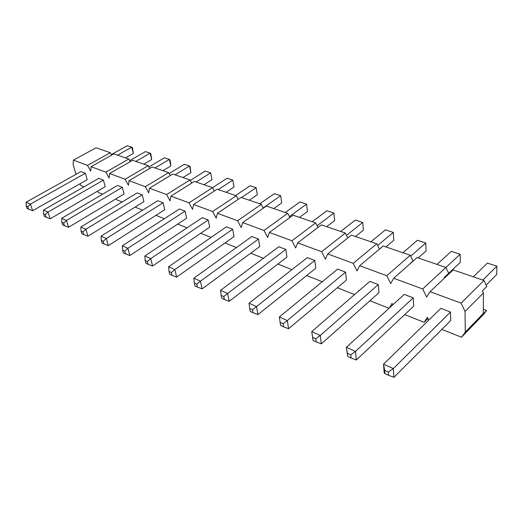 <?xml version="1.0" encoding="UTF-8"?>
<svg xmlns="http://www.w3.org/2000/svg" width="523" height="523" viewBox="0 0 523 523"><rect width="100%" height="100%" fill="white"/><g stroke="black" fill="none" stroke-linecap="round" stroke-linejoin="round"><path stroke-width="0.78" d="M43.579 213.933L43.494 210.043L98.788 178.343L103.417 180.108L105.228 186.665L50.175 218.797L46.089 217.222L45.266 214.705L43.579 213.933L44.403 216.444L46.089 217.222M81.045 231.114L80.875 226.989L137.118 192.915L142.217 194.85L143.917 201.662L87.949 236.219L83.706 234.579L82.915 231.97L81.045 231.114L81.836 233.722L83.706 234.579M122.624 250.177L122.349 245.784L179.428 208.991L185.077 211.142L186.633 218.215L129.867 255.544L125.448 253.845L124.703 251.132L122.624 250.177L123.369 252.89L125.448 253.845M169.027 271.457L168.628 266.763L226.381 226.838L232.663 229.224L234.036 236.592L176.643 277.118L172.034 275.346L171.354 272.522L169.027 271.457L169.714 274.274L172.034 275.346M221.151 295.358L220.595 290.311L278.779 246.751L285.813 249.425L286.95 257.1L229.172 301.34L224.374 299.502L223.772 296.561L221.151 295.358L221.752 298.293L224.374 299.502M280.112 322.397L279.367 316.951L337.629 269.116L345.559 272.13L346.389 280.132L288.598 328.738L283.577 326.829L283.093 323.763L280.112 322.397L280.609 325.456L283.577 326.829M347.71 356.425L346.376 347.318L404.201 294.423L413.209 297.842L413.634 306.197L356.359 359.981L351.116 357.994L350.776 354.797L347.364 353.234L347.71 356.425L351.116 357.994M483.317 309.237L486.58 310.433L482.291 314.866L483.291 313.532L483.409 292.985L482.409 290.86L486.782 286.473L483.952 280.452L453.18 269.927L430.043 291.677L426.631 297.044L422.695 288.971L445.884 267.436L417.073 257.584L393.695 278.275L390.694 283.577L386.817 275.739L410.235 255.244L383.202 246L359.654 265.723L357.026 270.96L353.202 263.344L376.776 243.81L351.364 235.115L327.705 253.943L325.417 259.12L321.652 251.713L345.317 233.049L321.384 224.864L297.672 242.868L295.678 247.974L291.971 240.77L315.683 222.916L293.102 215.195L269.384 232.441L267.658 237.475L264.004 230.46L287.722 213.358L266.377 206.055L242.692 222.595L241.208 227.564L237.612 220.726L261.291 204.316L241.083 197.413L217.457 213.292L216.195 218.189L212.652 211.521L236.265 195.765L217.117 189.215L193.575 204.486L192.51 209.318L189.025 202.813L212.541 187.652L194.366 181.435L170.936 196.138L170.047 200.897L166.615 194.549L190.019 179.951L172.74 174.041L149.441 188.215L148.715 192.909L145.342 186.704L168.609 172.629L152.167 167.007L129.011 180.683L128.436 185.305L125.108 179.245L148.231 165.66L132.567 160.306L109.569 173.512L109.124 178.068L105.849 172.145L128.815 159.025L113.87 153.912L91.041 166.68L90.721 171.171L87.498 165.373L110.288 152.69L96.016 147.806L73.364 160.169L73.155 164.595L76.018 174.322M79.875 183.861L80.79 185.495L84.053 186.796M97.559 191.143L98.304 192.477L102.639 194.203M116.093 198.786L116.649 199.786L122.153 201.983M135.542 206.833L135.882 207.448L142.674 210.154M155.965 215.313L164.274 218.764M177.676 224.106L187.038 227.838M200.701 233.284L211.076 237.416M225.001 242.966L236.488 247.542M250.687 253.204L263.396 258.27M277.883 264.043L291.939 269.646M306.713 275.536L322.266 281.727M337.348 287.742L354.555 294.599M358.373 291.291L358.856 290.37L359.033 290.723M369.944 300.732L389.001 308.328M389.36 307.995L392.047 303.405L392.773 304.87M404.704 314.584L424.127 322.325L427.441 317.311L428.808 320.102M441.857 329.392L461.502 337.217L465.254 332.164L465.065 311.447L461.083 303.118L430.043 291.677M393.695 278.275L422.695 288.971M359.654 265.723L386.817 275.739M327.705 253.943L353.202 263.344M297.672 242.868L321.652 251.713M269.384 232.441L291.971 240.77M242.692 222.595L264.004 230.46M217.457 213.292L237.612 220.726M193.575 204.486L212.652 211.521M170.936 196.138L189.025 202.813M149.441 188.215L166.615 194.549M129.011 180.683L145.342 186.704M109.569 173.512L125.108 179.245M91.041 166.68L105.849 172.145M73.364 160.169L87.498 165.373M384.915 373.599L384.215 372.827L383.522 364.158L440.869 308.361L450.506 312.022L450.689 320.56L393.937 377.312L388.569 375.285L388.328 372.016L384.66 370.336L384.915 373.599L388.569 375.285M313.022 340.414L311.734 331.621L369.859 281.367L378.306 284.577L378.94 292.749L321.331 343.833L316.199 341.885L315.781 338.754L312.597 337.289L313.022 340.414L316.199 341.885M249.693 308.446L249.053 303.209L307.321 257.604L314.787 260.441L315.781 268.273L257.944 314.604L253.034 312.728L252.485 309.727L249.693 308.446L250.249 311.447L253.034 312.728M194.308 283.048L193.837 278.184L251.844 236.514L258.486 239.037L259.748 246.555L202.12 288.866L197.419 287.062L196.779 284.179L194.308 283.048L194.955 285.924L197.419 287.062M145.172 260.519L144.838 255.976L202.277 217.679L208.232 219.941L209.703 227.159L152.592 266.024L148.087 264.292L147.368 261.526L145.172 260.519L145.891 263.278L148.087 264.292M101.279 240.39L101.063 236.135L157.737 200.747L163.098 202.787L164.732 209.73L108.346 245.627L104.018 243.953L103.247 241.293L101.279 240.39L102.05 243.051L104.018 243.953M61.838 222.301L61.714 218.3L117.492 185.456L122.349 187.299L124.101 193.981L68.585 227.289L64.421 225.681L63.61 223.118L61.838 222.301L62.649 224.864L64.421 225.681M26.202 205.964L26.15 202.185L80.947 171.564L85.367 173.244L87.217 179.69L32.648 210.723L28.641 209.167L27.811 206.696L26.202 205.964L27.039 208.429L28.641 209.167M408.6 265.083L412.993 260.925L410.235 255.244M444.53 278.059L444.243 277.452L448.682 273.281L445.884 267.436M376.776 243.81L379.423 249.17M345.317 233.049L347.782 237.972M315.683 222.916L317.977 227.453M287.722 213.358L289.866 217.548M261.291 204.316L263.298 208.206M236.265 195.765L238.155 199.381M226.08 192.281L234.062 187.025L232.82 180.102L227.126 178.245L212.541 187.652L214.325 191.026M190.019 179.951L191.699 183.109M168.609 172.629L170.197 175.591M148.231 165.66L149.735 168.445M128.815 159.025L130.24 161.64M110.288 152.69L111.641 155.154M486.58 310.433L483.742 314.205L461.502 337.217M483.291 313.532L465.254 332.164M483.409 292.985L465.065 311.447M483.952 280.452L461.083 303.118M428.036 318.533L424.127 322.325M486.142 285.107L496.713 274.529L496.85 266.181L482.814 280.06M450.506 312.022L393.316 368.597L393.937 377.312M473.295 276.811L487.39 263.095L496.85 266.181M384.66 370.336L383.522 364.158L393.316 368.597L388.328 372.016M444.243 277.458L460.286 262.396L460.181 254.224L445.91 267.482M413.209 297.842L355.49 351.449L356.359 359.981M437.012 264.403L451.303 251.328L460.181 254.224M347.364 353.234L346.376 347.318L355.49 351.449L350.776 354.797M418.184 257.963L426.049 250.988L425.735 242.999L410.692 256.185M378.306 284.577L320.239 335.472L321.331 343.833M402.945 252.753L417.38 240.273L425.735 242.999M312.597 337.289L311.734 331.621L320.239 335.472L315.781 338.754M385.882 246.921L393.812 240.247L393.316 232.428L377.606 245.49M345.559 272.13L287.323 320.553L288.598 328.738M370.905 241.796L385.444 229.859L393.316 232.428M279.367 316.951L287.323 320.553L283.093 323.763M355.431 236.507L363.407 230.12L362.746 222.458L346.468 235.35M314.787 260.441L256.505 306.589L257.944 314.604M340.708 231.473L355.32 220.039L362.746 222.458M249.053 303.209L256.505 306.589L252.485 309.727M326.679 226.675L334.681 220.549L333.877 213.051L317.115 225.733M285.813 249.425L227.603 293.488L229.172 301.34M312.205 221.726L326.849 210.756L333.877 213.051M220.595 290.311L227.603 293.488L223.772 296.561M299.483 217.378L307.498 211.495L306.563 204.147L289.389 216.614M258.486 239.037L200.427 281.171L202.12 288.866M285.251 212.515L299.914 201.976L306.563 204.147M193.837 278.184L200.427 281.171L196.779 284.179M273.725 208.572L281.74 202.911L280.688 195.707L263.161 207.938M232.663 229.224L174.845 269.58L176.643 277.118M259.728 203.787L274.385 193.654L280.688 195.707M168.628 266.763L174.845 269.58L171.354 272.522M257.296 194.765L256.139 187.705L257.296 194.765L249.288 200.217M235.527 195.51L250.151 185.757L256.139 187.705L241.502 197.557M208.232 219.941L150.709 258.637L152.592 266.024M144.838 255.976L150.709 258.637L147.368 261.526M218.222 189.594L232.82 180.102L234.062 187.025M185.077 211.142L127.9 248.301L129.867 255.544M122.349 245.784L127.9 248.301L124.703 251.132M211.959 179.664L210.638 172.871L211.959 179.664L204.003 184.73M190.28 180.435L205.219 171.106L210.638 172.871L196.092 182.024M163.098 202.787L106.319 238.521L108.346 245.627M101.063 236.135L106.319 238.521L103.247 241.293M190.908 172.649L189.509 165.987L190.019 166.51L190.908 172.649L182.978 177.545M169.099 173.538L184.344 164.3L189.509 165.987L175.028 174.826M142.217 194.85L85.864 229.251L87.949 236.219M80.875 226.989L85.864 229.251L82.915 231.97M170.825 165.961L169.36 159.417L169.955 159.96L170.505 162.411L170.825 165.961L162.934 170.688M148.924 166.942L164.431 157.809L169.36 159.417L154.958 167.961M122.349 187.299L66.447 220.451L68.585 227.289M61.714 218.3L66.447 220.451L63.61 223.118M151.65 159.567L150.134 153.147L150.807 153.71L151.65 159.567L143.805 164.15M129.691 160.633L145.427 151.611L150.134 153.147L135.81 161.411M103.417 180.108L47.998 212.09L50.175 218.797M43.494 210.043L47.998 212.09L45.266 214.705M133.326 153.468L131.757 147.159L132.502 147.734L133.326 153.468L125.527 157.9M111.334 154.586L127.259 145.688L131.757 147.159L117.525 155.161M85.367 173.244L30.439 204.127L32.648 210.723M26.15 202.185L30.439 204.127L27.811 206.696"/></g></svg>
